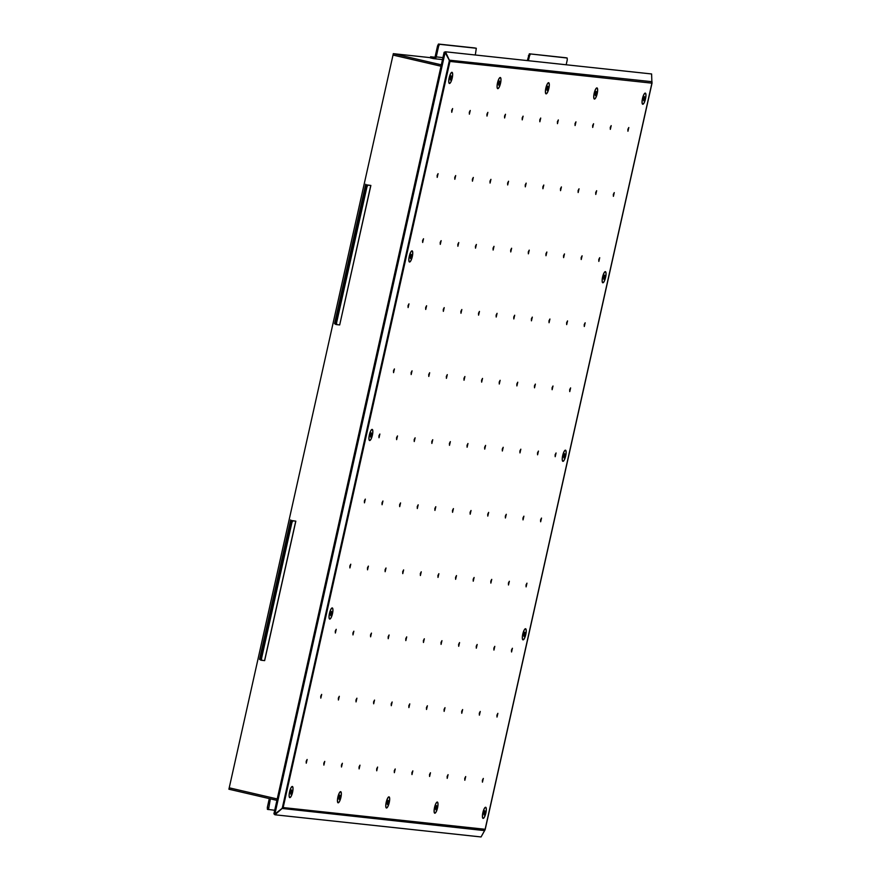 <?xml version="1.0" encoding="UTF-8"?>
<svg xmlns="http://www.w3.org/2000/svg" width="881" height="881" viewBox="0 0 881 881"><rect width="100%" height="100%" fill="white"/><g stroke="black" fill="none" stroke-linecap="round" stroke-linejoin="round"><path stroke-width="1.32" d="M441.326 64.831L393.322 53.664L393.014 55.062L441.018 66.218L393.014 55.062L229.225 787.812L277.229 798.968L229.225 787.812L228.906 789.211L276.909 800.366M393.322 53.664L430.402 57.661M270.379 798.847L268.496 809.595L267.395 809.342L267.328 807.425L268.408 807.679M274.707 810.267L267.395 809.342M269.3 798.593L267.328 807.425M264.575 660.585L295.752 521.145L292.833 520.825L291.908 522.631L290.829 522.378L291.754 520.572L292.833 520.825M261.624 660.298L260.556 660.056L260.49 658.14L261.558 658.393L291.908 522.631M261.558 658.393L261.646 660.31L260.556 660.056M264.575 660.618L261.646 660.31M260.49 658.14L290.829 522.378M295.752 521.145L291.754 520.572M290.675 519.922L259.499 659.406L260.347 659.605M335.595 324.373L336.674 324.615L335.595 324.373L335.518 322.457L336.597 322.71L336.674 324.615L339.692 324.935L370.78 185.451L367.862 185.142L366.948 186.948L365.868 186.695L366.793 184.889L367.862 185.142M336.597 322.71L366.948 186.948M335.518 322.457L365.868 186.695M370.78 185.451L366.793 184.889M365.714 184.239L334.538 323.723L335.386 323.922M475.311 54.996L476.313 48.257L439.553 44.303L438.639 46.109L437.56 45.856L438.474 44.05L475.222 48.003M434.84 57.21L430.6 56.758L430.346 57.871L433.573 58.62A2.291 2.203 -83.9 0 0 436.227 56.891L438.639 46.109M430.6 56.758L433.826 57.507A1.145 1.101 -83.9 0 0 435.148 56.637L437.56 45.856M566.175 64.776L567.254 59.941L567.177 58.025L566.087 57.772L567.177 58.025M527.312 60.591L529.338 53.818L567.166 58.025M530.417 54.071L529.503 55.877L528.424 55.624M528.413 60.712L529.503 55.877M529.338 53.818L566.087 57.772M306.192 761.294L306.258 763.199L307.128 759.488L306.192 761.294M320.739 696.199L320.816 698.115L321.675 694.404L320.739 696.199M335.287 631.115L335.364 633.021L336.223 629.309L335.287 631.115M349.834 566.02L349.911 567.926L350.77 564.214L349.834 566.02M364.393 500.926L364.459 502.842L365.329 499.12L364.393 500.926M378.94 435.831L379.006 437.747L379.876 434.036L378.94 435.831M393.488 370.747L393.565 372.652L394.424 368.941L393.488 370.747M408.035 305.652L408.112 307.557L408.971 303.846L408.035 305.652M422.583 240.557L422.66 242.473L423.519 238.751L422.583 240.557M437.141 175.462L437.207 177.378L438.077 173.667L437.141 175.462M451.689 110.378L451.755 112.283L452.625 108.572L451.689 110.378M323.812 763.188L323.878 765.104L324.748 761.382L323.812 763.188M338.359 698.093L338.425 700.01L339.295 696.298L338.359 698.093M352.907 633.01L352.984 634.915L353.843 631.203L352.907 633.01M367.454 567.915L367.531 569.82L368.39 566.109L367.454 567.915M382.013 502.82L382.079 504.736L382.938 501.014L382.013 502.82M396.56 437.725L396.626 439.641L397.496 435.93L396.56 437.725M411.108 372.641L411.174 374.546L412.044 370.835L411.108 372.641M425.655 307.546L425.732 309.462L426.591 305.74L425.655 307.546M440.203 242.451L440.28 244.367L441.139 240.656L440.203 242.451M454.761 177.367L454.827 179.272L455.686 175.561L454.761 177.367M469.309 112.272L469.375 114.178L470.245 110.466L469.309 112.272M341.432 765.082L341.498 766.999L342.368 763.276L341.432 765.082M355.979 699.988L356.045 701.904L356.915 698.192L355.979 699.988M370.527 634.904L370.604 636.809L371.463 633.098L370.527 634.904M385.074 569.809L385.151 571.714L386.01 568.003L385.074 569.809M399.622 504.714L399.699 506.63L400.558 502.908L399.622 504.714M414.18 439.619L414.246 441.535L415.116 437.824L414.18 439.619M428.728 374.535L428.794 376.44L429.664 372.729L428.728 374.535M443.275 309.44L443.352 311.356L444.211 307.634L443.275 309.44M457.823 244.345L457.9 246.262L458.759 242.55L457.823 244.345M472.37 179.261L472.447 181.167L473.306 177.455L472.37 179.261M486.929 114.167L486.995 116.072L487.865 112.361L486.929 114.167M359.052 766.977L359.118 768.893L359.977 765.171L359.052 766.977M373.599 701.882L373.665 703.798L374.535 700.087L373.599 701.882M388.147 636.798L388.224 638.703L389.083 634.992L388.147 636.798M402.694 571.703L402.771 573.619L403.63 569.897L402.694 571.703M417.242 506.608L417.319 508.524L418.178 504.813L417.242 506.608M431.8 441.524L431.866 443.429L432.736 439.718L431.8 441.524M446.348 376.429L446.414 378.334L447.284 374.623L446.348 376.429M460.895 311.334L460.972 313.251L461.831 309.528L460.895 311.334M475.443 246.24L475.52 248.156L476.379 244.444L475.443 246.24M489.99 181.156L490.067 183.061L490.926 179.35L489.99 181.156M504.549 116.061L504.615 117.977L505.485 114.255L504.549 116.061M376.661 768.871L376.738 770.787L377.597 767.065L376.661 768.871M391.219 703.776L391.285 705.692L392.155 701.981L391.219 703.776M405.767 638.692L405.833 640.597L406.703 636.886L405.767 638.692M420.314 573.597L420.391 575.513L421.25 571.791L420.314 573.597M434.862 508.502L434.939 510.418L435.798 506.707L434.862 508.502M449.42 443.418L449.486 445.323L450.345 441.612L449.42 443.418M463.968 378.323L464.034 380.229L464.904 376.517L463.968 378.323M478.515 313.229L478.581 315.145L479.451 311.422L478.515 313.229M493.063 248.134L493.14 250.05L493.999 246.339L493.063 248.134M507.61 183.05L507.687 184.955L508.546 181.244L507.61 183.05M522.169 117.955L522.235 119.871L523.094 116.149L522.169 117.955M394.281 770.765L394.358 772.681L395.217 768.97L394.281 770.765M408.839 705.681L408.905 707.586L409.775 703.875L408.839 705.681M423.387 640.586L423.453 642.491L424.323 638.78L423.387 640.586M437.934 575.491L438.011 577.407L438.87 573.685L437.934 575.491M452.482 510.396L452.559 512.313L453.418 508.601L452.482 510.396M467.029 445.312L467.106 447.218L467.965 443.506L467.029 445.312M481.588 380.218L481.654 382.134L482.524 378.412L481.588 380.218M496.135 315.123L496.201 317.039L497.071 313.328L496.135 315.123M510.683 250.039L510.76 251.944L511.619 248.233L510.683 250.039M525.23 184.944L525.307 186.849L526.166 183.138L525.23 184.944M539.778 119.849L539.855 121.765L540.714 118.043L539.778 119.849M411.901 772.659L411.978 774.575L412.837 770.864L411.901 772.659M426.459 707.575L426.525 709.48L427.384 705.769L426.459 707.575M441.007 642.48L441.073 644.385L441.943 640.674L441.007 642.48M455.554 577.385L455.62 579.302L456.49 575.579L455.554 577.385M470.102 512.29L470.179 514.207L471.038 510.495L470.102 512.29M484.649 447.207L484.726 449.112L485.585 445.401L484.649 447.207M499.208 382.112L499.274 384.028L500.133 380.306L499.208 382.112M513.755 317.017L513.821 318.933L514.691 315.222L513.755 317.017M528.303 251.933L528.369 253.838L529.239 250.127L528.303 251.933M542.85 186.838L542.927 188.743L543.786 185.032L542.85 186.838M557.398 121.743L557.475 123.659L558.334 119.937L557.398 121.743M429.521 774.553L429.598 776.469L430.457 772.758L429.521 774.553M444.068 709.469L444.145 711.374L445.004 707.663L444.068 709.469M458.627 644.374L458.693 646.291L459.563 642.568L458.627 644.374M473.174 579.28L473.24 581.196L474.11 577.484L473.174 579.28M487.722 514.196L487.799 516.101L488.658 512.39L487.722 514.196M502.269 449.101L502.346 451.006L503.205 447.295L502.269 449.101M516.817 384.006L516.894 385.922L517.753 382.2L516.817 384.006M531.375 318.911L531.441 320.827L532.311 317.116L531.375 318.911M545.923 253.827L545.989 255.732L546.859 252.021L545.923 253.827M560.47 188.732L560.547 190.648L561.406 186.926L560.47 188.732M575.018 123.637L575.095 125.554L575.954 121.842L575.018 123.637M447.141 776.447L447.218 778.364L448.077 774.652L447.141 776.447M461.688 711.363L461.765 713.269L462.624 709.557L461.688 711.363M476.247 646.269L476.313 648.185L477.172 644.463L476.247 646.269M490.794 581.174L490.86 583.09L491.73 579.379L490.794 581.174M505.342 516.09L505.408 517.995L506.278 514.284L505.342 516.09M519.889 450.995L519.966 452.9L520.825 449.189L519.889 450.995M534.437 385.9L534.514 387.816L535.373 384.094L534.437 385.9M548.995 320.805L549.061 322.721L549.92 319.01L548.995 320.805M563.543 255.721L563.609 257.626L564.479 253.915L563.543 255.721M578.09 190.626L578.156 192.543L579.026 188.82L578.09 190.626M592.638 125.531L592.715 127.448L593.574 123.736L592.638 125.531M464.761 778.352L464.838 780.258L465.697 776.546L464.761 778.352M479.308 713.258L479.385 715.163L480.244 711.452L479.308 713.258M493.856 648.163L493.933 650.079L494.792 646.357L493.856 648.163M508.414 583.068L508.48 584.984L509.35 581.273L508.414 583.068M522.962 517.984L523.028 519.889L523.898 516.178L522.962 517.984M537.509 452.889L537.586 454.805L538.445 451.083L537.509 452.889M552.057 387.794L552.134 389.71L552.993 385.999L552.057 387.794M566.604 322.71L566.681 324.615L567.54 320.904L566.604 322.71M581.163 257.615L581.229 259.521L582.099 255.809L581.163 257.615M595.71 192.521L595.776 194.437L596.646 190.714L595.71 192.521M610.258 127.426L610.335 129.342L611.194 125.631L610.258 127.426M482.381 780.247L482.447 782.152L483.317 778.441L482.381 780.247M496.928 715.152L497.005 717.057L497.864 713.346L496.928 715.152M511.476 650.057L511.553 651.973L512.412 648.251L511.476 650.057M526.034 584.962L526.1 586.878L526.959 583.167L526.034 584.962M540.582 519.878L540.648 521.783L541.518 518.072L540.582 519.878M555.129 454.783L555.195 456.699L556.065 452.977L555.129 454.783M569.677 389.688L569.754 391.605L570.613 387.893L569.677 389.688M584.224 324.604L584.301 326.51L585.16 322.798L584.224 324.604M598.783 259.51L598.849 261.415L599.708 257.704L598.783 259.51M449.189 77.726A5.715 1.509 103.1 0 0 449.057 83.155A5.715 1.509 103.1 0 0 452.173 78.233A5.715 1.509 103.1 0 0 451.546 72.44A5.715 1.509 103.1 0 0 449.189 77.726M409.28 256.272A5.715 1.509 103.1 0 0 409.147 261.701A5.715 1.509 103.1 0 0 412.264 256.767A5.715 1.509 103.1 0 0 411.636 250.975A5.715 1.509 103.1 0 0 409.28 256.272M369.37 434.807A5.715 1.509 103.1 0 0 369.238 440.236A5.715 1.509 103.1 0 0 372.355 435.313A5.715 1.509 103.1 0 0 371.727 429.521A5.715 1.509 103.1 0 0 369.37 434.807M329.461 613.341A5.715 1.509 103.1 0 0 329.329 618.77A5.715 1.509 103.1 0 0 332.445 613.848A5.715 1.509 103.1 0 0 331.818 608.055A5.715 1.509 103.1 0 0 329.461 613.341M289.563 791.876A5.715 1.509 103.1 0 0 289.42 797.305A5.715 1.509 103.1 0 0 292.536 792.382A5.715 1.509 103.1 0 0 291.908 786.59A5.715 1.509 103.1 0 0 289.563 791.876M497.512 82.924A5.715 1.509 103.1 0 0 497.38 88.353A5.715 1.509 103.1 0 0 500.496 83.431A5.715 1.509 103.1 0 0 499.868 77.638A5.715 1.509 103.1 0 0 497.512 82.924M337.886 797.074A5.715 1.509 103.1 0 0 337.742 802.503A5.715 1.509 103.1 0 0 340.859 797.58A5.715 1.509 103.1 0 0 340.242 791.788A5.715 1.509 103.1 0 0 337.886 797.074M386.208 802.272A5.715 1.509 103.1 0 0 386.076 807.701A5.715 1.509 103.1 0 0 389.193 802.778A5.715 1.509 103.1 0 0 388.565 796.986A5.715 1.509 103.1 0 0 386.208 802.272M434.542 807.47A5.715 1.509 103.1 0 0 434.399 812.899A5.715 1.509 103.1 0 0 437.516 807.976A5.715 1.509 103.1 0 0 436.888 802.184A5.715 1.509 103.1 0 0 434.542 807.47M482.865 812.667A5.715 1.509 103.1 0 0 482.722 818.097A5.715 1.509 103.1 0 0 485.838 813.174A5.715 1.509 103.1 0 0 485.222 807.381A5.715 1.509 103.1 0 0 482.865 812.667M522.774 634.133A5.715 1.509 103.1 0 0 522.631 639.562A5.715 1.509 103.1 0 0 525.748 634.639A5.715 1.509 103.1 0 0 525.131 628.847A5.715 1.509 103.1 0 0 522.774 634.133M642.491 98.518A5.715 1.509 103.1 0 0 642.359 103.947A5.715 1.509 103.1 0 0 645.476 99.024A5.715 1.509 103.1 0 0 644.848 93.232A5.715 1.509 103.1 0 0 642.491 98.518M594.168 93.32A5.715 1.509 103.1 0 0 594.036 98.749A5.715 1.509 103.1 0 0 597.153 93.827A5.715 1.509 103.1 0 0 596.525 88.034A5.715 1.509 103.1 0 0 594.168 93.32M602.582 277.063A5.715 1.509 103.1 0 0 602.45 282.482A5.715 1.509 103.1 0 0 605.566 277.559A5.715 1.509 103.1 0 0 604.939 271.766A5.715 1.509 103.1 0 0 602.582 277.063M545.846 88.122A5.715 1.509 103.1 0 0 545.702 93.551A5.715 1.509 103.1 0 0 548.819 88.629A5.715 1.509 103.1 0 0 548.191 82.836A5.715 1.509 103.1 0 0 545.846 88.122M613.33 194.415L613.396 196.331L614.266 192.609L613.33 194.415M627.878 129.32L627.944 131.236L628.814 127.525L627.878 129.32M562.684 455.598A5.715 1.509 103.1 0 0 562.541 461.027A5.715 1.509 103.1 0 0 565.657 456.105A5.715 1.509 103.1 0 0 565.029 450.301A5.715 1.509 103.1 0 0 562.684 455.598M273.914 813.78L274.894 814.033L445.114 52.497L444.134 52.254L273.914 813.813L274.927 814.782L481.059 836.95L485.002 829.913L485.123 829.285L283.164 807.569L274.927 814.782M274.894 814.033L283.164 807.569L449.949 61.439L445.114 52.497M445.478 51.792L449.949 61.439L651.907 83.155L651.61 73.96L445.478 51.792L444.178 52.254M652.039 81.702L449.09 60.139M484.638 830.618L281.876 808.439M595.248 92.846L595.358 95.588L596.437 92.02L595.997 91.382L595.248 92.846M596.756 95.082A5.517 1.454 103.1 0 0 596.933 88.111A5.517 1.454 103.1 0 0 594.268 93.155A5.517 1.454 103.1 0 0 594.433 98.859A5.517 1.454 103.1 0 0 596.756 95.082M595.754 91.866L596.437 92.02M595.082 93.882L596.118 94.124M546.925 87.648L547.035 90.391L548.103 86.823L547.674 86.184L546.925 87.648M548.434 89.884A5.517 1.454 103.1 0 0 548.599 82.913A5.517 1.454 103.1 0 0 545.934 87.957A5.517 1.454 103.1 0 0 546.099 93.661A5.517 1.454 103.1 0 0 548.434 89.884M547.431 86.668L548.103 86.823M546.76 88.695L547.784 88.926M603.661 276.579L603.771 279.321L604.851 275.753L604.421 275.114L603.661 276.579M605.181 278.814A5.517 1.454 103.1 0 0 605.346 271.844A5.517 1.454 103.1 0 0 602.681 276.887A5.517 1.454 103.1 0 0 602.846 282.592A5.517 1.454 103.1 0 0 605.181 278.814M604.168 275.599L604.851 275.753M603.507 277.625L604.531 277.856M563.752 455.114L563.873 457.867L564.941 454.288L564.512 453.649L563.752 455.114M565.272 457.349A5.517 1.454 103.1 0 0 565.437 450.389A5.517 1.454 103.1 0 0 562.772 455.433A5.517 1.454 103.1 0 0 562.937 461.126A5.517 1.454 103.1 0 0 565.272 457.349M564.258 454.133L564.941 454.288M563.598 456.16L564.622 456.402M643.571 98.044L643.681 100.786L644.76 97.218L644.33 96.58L643.571 98.044M645.09 100.28A5.517 1.454 103.1 0 0 645.255 93.309A5.517 1.454 103.1 0 0 642.59 98.353A5.517 1.454 103.1 0 0 642.756 104.057A5.517 1.454 103.1 0 0 645.09 100.28M644.077 97.064L644.76 97.218M643.416 99.079L644.44 99.322M523.854 633.659L523.964 636.401L525.032 632.833L524.602 632.195L523.854 633.659M525.362 635.895A5.517 1.454 103.1 0 0 525.528 628.924A5.517 1.454 103.1 0 0 522.862 633.968A5.517 1.454 103.1 0 0 523.039 639.672A5.517 1.454 103.1 0 0 525.362 635.895M524.36 632.668L525.032 632.833M523.688 634.694L524.713 634.937M483.944 812.194L484.054 814.936L485.134 811.368L484.693 810.729L483.944 812.194M485.453 814.429A5.517 1.454 103.1 0 0 485.618 807.459A5.517 1.454 103.1 0 0 482.953 812.502A5.517 1.454 103.1 0 0 483.129 818.207A5.517 1.454 103.1 0 0 485.453 814.429M484.451 811.214L485.134 811.368M483.779 813.229L484.803 813.471M435.61 806.996L435.732 809.738L436.8 806.17L436.37 805.531L435.61 806.996M437.13 809.232A5.517 1.454 103.1 0 0 437.295 802.261A5.517 1.454 103.1 0 0 434.63 807.304A5.517 1.454 103.1 0 0 434.796 813.009A5.517 1.454 103.1 0 0 437.13 809.232M436.117 806.016L436.8 806.17M435.456 808.042L436.48 808.273M387.288 801.798L387.398 804.54L388.477 800.972L388.047 800.333L387.288 801.798M388.796 804.034A5.517 1.454 103.1 0 0 388.973 797.063A5.517 1.454 103.1 0 0 386.307 802.106A5.517 1.454 103.1 0 0 386.473 807.811A5.517 1.454 103.1 0 0 388.796 804.034M387.794 800.818L388.477 800.972M387.133 802.844L388.158 803.076M338.965 796.6L339.075 799.342L340.154 795.774L339.714 795.136L338.965 796.6M340.473 798.836A5.517 1.454 103.1 0 0 340.639 791.865A5.517 1.454 103.1 0 0 337.974 796.909A5.517 1.454 103.1 0 0 338.15 802.613A5.517 1.454 103.1 0 0 340.473 798.836M339.471 795.62L340.154 795.774M338.8 797.646L339.824 797.878M498.591 82.451L498.701 85.193L499.78 81.625L499.351 80.986L498.591 82.451M500.111 84.686A5.517 1.454 103.1 0 0 500.276 77.715A5.517 1.454 103.1 0 0 497.611 82.759A5.517 1.454 103.1 0 0 497.776 88.463A5.517 1.454 103.1 0 0 500.111 84.686M499.098 81.47L499.78 81.625M498.437 83.497L499.461 83.728M290.631 791.402L290.752 794.144L291.82 790.576L291.391 789.938L290.631 791.402M292.151 793.638A5.517 1.454 103.1 0 0 292.316 786.667A5.517 1.454 103.1 0 0 289.651 791.711A5.517 1.454 103.1 0 0 289.816 797.415A5.517 1.454 103.1 0 0 292.151 793.638M291.137 790.422L291.82 790.576M290.477 792.448L291.501 792.68M330.54 612.868L330.65 615.61L331.73 612.042L331.3 611.403L330.54 612.868M332.06 615.103A5.517 1.454 103.1 0 0 332.225 608.132A5.517 1.454 103.1 0 0 329.56 613.176A5.517 1.454 103.1 0 0 329.725 618.88A5.517 1.454 103.1 0 0 332.06 615.103M331.047 611.877L331.73 612.042M330.386 613.903L331.41 614.145M370.449 434.333L370.56 437.075L371.639 433.507L371.209 432.857L370.449 434.333M371.969 436.558A5.517 1.454 103.1 0 0 372.134 429.598A5.517 1.454 103.1 0 0 369.469 434.641A5.517 1.454 103.1 0 0 369.635 440.335A5.517 1.454 103.1 0 0 371.969 436.558M370.956 433.342L371.639 433.507M370.295 435.368L371.319 435.61M410.359 255.787L410.469 258.54L411.548 254.961L411.119 254.323L410.359 255.787M411.868 258.023A5.517 1.454 103.1 0 0 412.044 251.063A5.517 1.454 103.1 0 0 409.379 256.107A5.517 1.454 103.1 0 0 409.544 261.8A5.517 1.454 103.1 0 0 411.868 258.023M410.865 254.807L411.548 254.961M410.205 256.834L411.229 257.076M450.268 77.253L450.378 79.995L451.457 76.427L451.017 75.788L450.268 77.253M451.777 79.488A5.517 1.454 103.1 0 0 451.953 72.517A5.517 1.454 103.1 0 0 449.288 77.561A5.517 1.454 103.1 0 0 449.453 83.266A5.517 1.454 103.1 0 0 451.777 79.488M450.775 76.273L451.457 76.427M450.103 78.299L451.138 78.53M436.227 56.891L442.934 57.617M438.474 44.05L439.553 44.303M651.907 83.155L485.123 829.285M282.283 808.108L449.354 60.646M295.829 521.145L264.652 660.618M370.868 185.451L339.692 324.935M442.493 59.6L433.826 58.664M652.094 82.803L485.156 829.638"/></g></svg>
